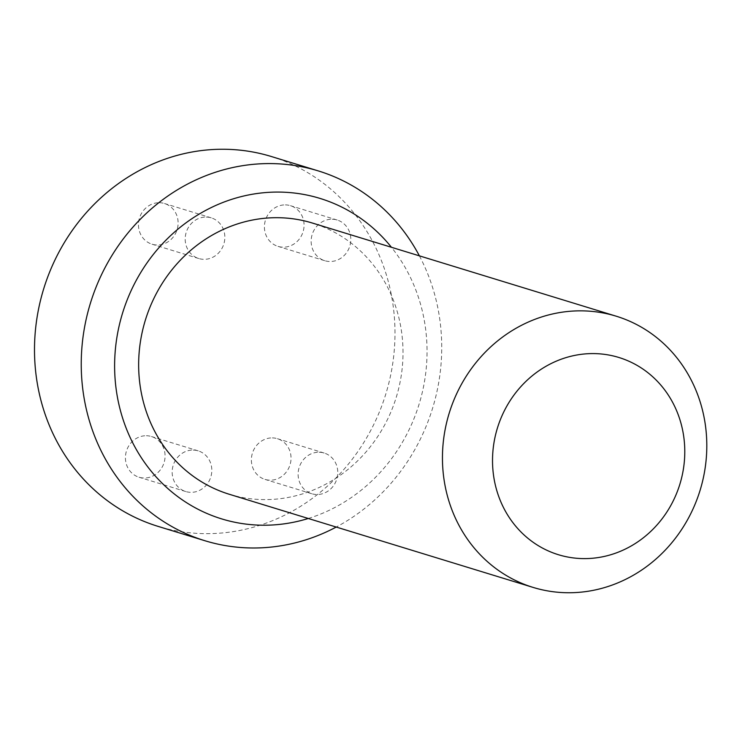 <?xml version="1.0" encoding="UTF-8"?>
<svg xmlns="http://www.w3.org/2000/svg" width="742" height="742" viewBox="0 0 742 742"><rect width="100%" height="100%" fill="white"/><g stroke="black" fill="none" stroke-linecap="round" stroke-linejoin="round"><path stroke-width="0.56" stroke-dasharray="3.71 2.78" d="M159.465 202.724A21.277 19.691 -73 0 1 164.52 203.521A21.277 19.691 -73 0 1 177.755 226.95A21.277 19.691 -73 0 1 157.1 245.008A21.277 19.691 -73 0 1 152.045 244.201A21.277 19.691 -73 0 1 138.81 220.782A21.277 19.691 -73 0 1 159.465 202.724M206.202 217.054A21.277 19.691 -73 0 1 211.257 217.851A21.277 19.691 -73 0 1 224.492 241.28A21.277 19.691 -73 0 1 203.837 259.338A21.277 19.691 -73 0 1 198.782 258.531A21.277 19.691 -73 0 1 185.546 235.112A21.277 19.691 -73 0 1 206.202 217.054M146.434 435.73A21.277 19.691 -73 0 1 151.489 436.537A21.277 19.691 -73 0 1 164.724 459.957A21.277 19.691 -73 0 1 144.069 478.015A21.277 19.691 -73 0 1 139.014 477.217A21.277 19.691 -73 0 1 125.778 453.789A21.277 19.691 -73 0 1 146.434 435.73M193.17 450.06A21.277 19.691 -73 0 1 198.225 450.867A21.277 19.691 -73 0 1 211.461 474.286A21.277 19.691 -73 0 1 190.815 492.345A21.277 19.691 -73 0 1 185.76 491.547A21.277 19.691 -73 0 1 172.524 468.119A21.277 19.691 -73 0 1 193.17 450.06M272.388 437.901A21.277 19.691 -73 0 1 277.443 438.707A21.277 19.691 -73 0 1 290.678 462.127A21.277 19.691 -73 0 1 270.023 480.185A21.277 19.691 -73 0 1 264.968 479.388A21.277 19.691 -73 0 1 251.733 455.959A21.277 19.691 -73 0 1 272.388 437.901M319.125 452.23A21.277 19.691 -73 0 1 324.18 453.037A21.277 19.691 -73 0 1 337.415 476.457A21.277 19.691 -73 0 1 316.76 494.515A21.277 19.691 -73 0 1 311.705 493.718A21.277 19.691 -73 0 1 298.469 470.289A21.277 19.691 -73 0 1 319.125 452.23M285.42 204.894A21.277 19.691 -73 0 1 290.474 205.692A21.277 19.691 -73 0 1 303.71 229.12A21.277 19.691 -73 0 1 283.054 247.179A21.277 19.691 -73 0 1 278 246.372A21.277 19.691 -73 0 1 264.764 222.952A21.277 19.691 -73 0 1 285.42 204.894M332.156 219.224A21.277 19.691 -73 0 1 337.211 220.022A21.277 19.691 -73 0 1 350.447 243.45A21.277 19.691 -73 0 1 329.791 261.509A21.277 19.691 -73 0 1 324.736 260.702A21.277 19.691 -73 0 1 311.501 237.282A21.277 19.691 -73 0 1 332.156 219.224M271.433 156.543A193.412 178.97 -73 0 1 391.757 369.47A193.412 178.97 -73 0 1 204.004 533.637A193.412 178.97 -73 0 1 158.046 526.366M229.25 494.255A141.833 131.241 107 0 0 262.946 499.589A141.833 131.241 107 0 0 400.643 379.199A141.833 131.241 107 0 0 312.401 223.045M419.388 255.851A193.412 178.97 -73 0 1 336.237 527.052M308.282 518.482A167.618 155.106 107 0 0 391.433 247.281M211.257 217.851L164.52 203.521M198.225 450.867L151.489 436.537M324.18 453.037L277.443 438.707M337.211 220.022L290.474 205.692M324.736 260.702L278 246.372M311.705 493.718L264.968 479.388M185.76 491.547L139.014 477.217M198.782 258.531L152.045 244.201"/><path stroke-width="1.11" d="M594.379 353.6A103.147 95.449 107 0 0 492.688 454.438A103.147 95.449 107 0 0 582.915 558.596A103.147 95.449 107 0 0 684.616 457.749A103.147 95.449 107 0 0 594.379 353.6M566.749 592.728A141.833 131.241 -73 0 1 533.053 587.395A141.833 131.241 -73 0 1 444.82 431.25A141.833 131.241 -73 0 1 582.507 310.861A141.833 131.241 -73 0 1 616.203 316.194A141.833 131.241 -73 0 1 704.436 472.339A141.833 131.241 -73 0 1 566.749 592.728M391.433 247.281A167.618 155.106 107 0 0 280.142 192.095A167.618 155.106 107 0 0 114.889 355.965A167.618 155.106 107 0 0 261.518 525.206A167.618 155.106 107 0 0 308.282 518.482M336.237 527.052A193.412 178.97 -73 0 1 250.74 547.967A193.412 178.97 -73 0 1 204.792 540.695A193.412 178.97 -73 0 1 84.467 327.769A193.412 178.97 -73 0 1 272.231 163.602A193.412 178.97 -73 0 1 318.179 170.873A193.412 178.97 -73 0 1 419.388 255.851M204.792 540.695L158.046 526.366A193.412 178.97 -73 0 1 37.731 313.439A193.412 178.97 -73 0 1 225.485 149.272A193.412 178.97 -73 0 1 271.433 156.543L318.179 170.873M616.203 316.194L312.401 223.045A141.833 131.241 107 0 0 278.704 217.712A141.833 131.241 107 0 0 141.017 338.102A141.833 131.241 107 0 0 229.25 494.255L533.053 587.395"/></g></svg>
